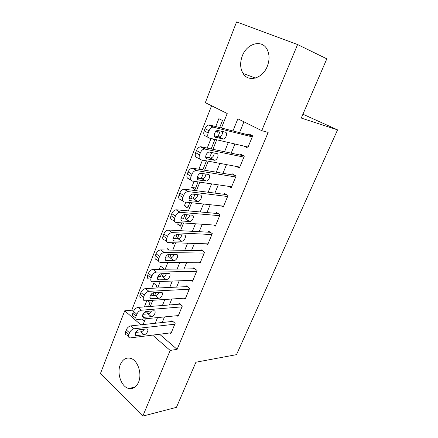 <?xml version="1.0" encoding="UTF-8"?>
<svg xmlns="http://www.w3.org/2000/svg" width="438" height="438" viewBox="0 0 438 438"><rect width="100%" height="100%" fill="white"/><g stroke="black" fill="none" stroke-linecap="round" stroke-linejoin="round"><path stroke-width="0.66" d="M267.306 66.302C262.586 78.741 248.22 82.574 243.013 73.376C240.128 68.361 239.887 62.563 242.28 55.982C246.764 43.4 261.94 39.009 267.12 49.434C269.605 54.438 269.666 60.055 267.306 66.302M138.556 382.204C136.24 387.274 132.928 389.36 128.608 388.462C121.271 386.825 116.612 373.192 120.297 364.651C122.7 359.237 126.226 357.156 130.88 358.41C137.861 360.458 142.268 373.833 138.556 382.204M221.431 127.995L227.202 113.513L205.329 102.662L236.597 21.9L297.594 44.55L326.819 58.84L301.267 118.063L337.55 129.872L236.504 354.649L195.917 362.221L176.448 407.351L142.815 416.1L100.45 373.51L124.742 310.783L140.817 324.815M211.576 105.761L131.756 310.214L124.742 310.783M243.906 146.084L247.645 148.055L252.688 135.868L248.779 133.88L248.362 134.893M236.482 166.473L239.362 168.082L244.316 156.109L240.484 154.039L240.073 155.041M228.899 186.391L231.226 187.765L236.087 175.999L232.332 173.848L231.926 174.828M221.289 205.893L223.227 207.103L228.006 195.54L224.322 193.317L223.927 194.28M213.711 225.028L215.365 226.107L220.068 214.74L216.449 212.446L216.06 213.394M206.205 243.807L207.639 244.787L212.26 233.618L208.712 231.253L208.329 232.184M198.781 262.247L200.046 263.156L204.584 252.173L201.102 249.737L200.724 250.656M191.455 280.375L192.578 281.212L197.04 270.416L193.623 267.914L193.251 268.817M184.223 298.185L185.23 298.973L189.621 288.352L186.265 285.79L185.904 286.676M177.094 315.699L178.009 316.439L182.328 305.998L179.032 303.375L178.677 304.246M146.818 300.703L144.365 306.901M153.826 293.148L152.408 293.225M155.84 288.084L156.799 285.675L153.733 283.233L151.74 288.275M160.522 276.312L157.926 276.383M163.325 269.26L163.626 268.499L160.511 266.118L159.24 269.315M169.216 250.065L167.393 248.729L166.878 250.021M181.255 224.174L177.215 223.906L180.472 226.139L181.781 222.854M188.395 206.221L184.371 205.827L185.827 202.142M195.649 187.979L191.647 187.442L194.072 181.321M203.024 169.429L199.044 168.756L202.471 160.1M211.028 138.479L207.223 148.088M131.756 310.214L133.409 311.637M142.076 319.116L144.447 321.163M145.192 311.818L146.095 312.584L146.566 311.407M148.482 306.584L150.075 302.57L147.748 300.643M152.807 295.71L153.99 292.732M152.599 295.721L151.028 294.44M160.242 277.019L161.551 273.717M167.803 257.993L169.249 254.363M171.581 242.701L173.371 243.993L173.859 242.778M175.507 238.628L177.089 234.653M183.347 218.912L184.787 215.288L183.933 214.719M184.371 205.827L187.688 207.995L189.846 202.57M191.329 198.841L192.074 196.963L190.125 195.726M191.647 187.442L195.025 189.544L198.064 181.901M199.46 178.397L197.346 177.04M202.838 169.906L206.44 160.845M200.254 169.468L199.044 168.756M211.182 148.925L214.686 140.105L212.151 138.737M215.945 131.334L217.79 132.303L218.518 130.475M219.679 127.546L222.482 120.505L218.869 118.665L215.753 126.544M159.607 334.243L177.111 349.343L268.16 132.402L261.727 130.65L237.856 118.802L232.95 130.946M243.939 121.819L239.537 132.632M234.905 143.998L231.176 153.158M226.512 164.606L222.969 173.311M218.272 184.841L214.905 193.114M210.18 204.721L206.982 212.572M202.225 224.245L199.197 231.691M194.412 243.429L191.543 250.481M186.736 262.28L184.02 268.954M179.191 280.813L176.624 287.114M171.773 299.023L169.353 304.968M164.48 316.931L162.202 322.527M170.07 332.918L170.902 333.625L175.151 323.348L171.915 320.665L171.565 321.525M337.55 129.872L302.926 114.214M297.594 44.55L261.727 130.65M177.111 349.343L170.168 350.438L142.815 416.1M152.632 335.13L170.168 350.438M228.297 142.47L224.546 151.751M219.854 163.358L216.29 172.183M211.57 183.867L208.181 192.249M203.429 204.004L200.215 211.959M195.441 223.785L192.391 231.324M187.59 243.21L184.705 250.355M179.876 262.302L177.149 269.052M172.298 281.059L169.72 287.438M164.847 299.488L162.421 305.505M157.527 317.61L155.238 323.271M143.095 324.569L145.394 318.793M147.338 313.915L148.4 311.254M150.316 306.441L152.763 300.304M154.636 295.601L155.819 292.628M157.669 288.001L160.259 281.486M162.065 276.964L163.374 273.673M165.148 269.233L167.896 262.335M169.621 258.004L171.061 254.379M172.758 250.131L175.665 242.833M177.313 238.699L178.89 234.735M180.505 230.684L183.577 222.98M185.143 219.049L186.862 214.73M188.395 210.892L191.636 202.756M193.114 199.044L194.981 194.357M196.427 190.733L199.843 182.159M201.234 178.671L203.254 173.601M204.606 170.207L208.209 161.179M209.506 157.915L211.68 152.457M212.939 149.298L216.728 139.799M217.932 136.776L220.265 130.913M218.151 131.395L216.388 130.962M171.253 332.77L129.993 337.944C128.558 337.676 128.159 336.581 128.794 334.659L129.517 332.82C130.59 330.559 132.134 329.212 134.132 328.774L174.795 324.208M172.791 321.393L130.869 325.877L134.132 328.774M136.782 335.59L136.388 335.601C133.634 335.546 136.223 329.967 139.092 329.781L146.768 328.933C149.468 328.976 146.927 334.473 144.118 334.681L136.782 335.59L135.2 334.172M144.195 329.195C143.303 330.69 142.202 331.566 140.888 331.829L135.714 332.442M128.52 336.608L126.757 335.01C125.323 334.736 124.918 333.641 125.547 331.725L126.264 329.891C127.332 327.64 128.865 326.305 130.869 325.877M178.365 315.574L137.384 319.543C135.862 319.286 135.43 318.141 136.092 316.11L136.831 314.232C137.921 311.944 139.465 310.602 141.463 310.219L181.967 306.868M179.996 304.142L138.134 307.388L141.463 310.219M144.042 317.331L143.746 317.342C140.877 317.336 143.472 311.522 146.391 311.423L153.946 310.794C156.755 310.794 154.209 316.51 151.351 316.641L144.042 317.331L142.481 315.995M151.504 310.985C150.628 312.628 149.478 313.581 148.055 313.849L142.87 314.314M135.818 318.185L134.088 316.679C132.561 316.411 132.128 315.267 132.785 313.241L133.513 311.374C134.597 309.091 136.136 307.761 138.134 307.388M185.597 298.092L144.912 300.818C143.297 300.572 142.837 299.373 143.527 297.221L144.277 295.316C145.383 292.989 146.933 291.659 148.925 291.33L189.254 289.244M187.338 286.611L145.531 288.565L148.925 291.33M151.428 298.754L151.236 298.754C148.247 298.809 150.842 292.748 153.82 292.737L161.25 292.338C164.173 292.283 161.617 298.24 158.709 298.283L151.428 298.754L149.905 297.501M158.923 292.458C158.069 294.259 156.881 295.289 155.353 295.557L150.174 295.864M141.551 298.021C139.93 297.763 139.465 296.564 140.149 294.424L140.894 292.524C141.989 290.208 143.538 288.888 145.531 288.565M192.944 280.32L152.572 281.76C150.869 281.519 150.376 280.265 151.094 277.999L151.86 276.055C152.982 273.69 154.532 272.37 156.519 272.102L196.667 271.319M194.822 268.795L153.054 269.408L156.519 272.102M158.95 279.844L158.857 279.844C155.753 279.959 158.353 273.635 161.381 273.723L168.679 273.558C171.718 273.443 169.161 279.652 166.199 279.603L158.95 279.844L157.472 278.683M166.451 273.608C165.641 275.568 164.414 276.679 162.777 276.947L157.62 277.09M149.144 279.033C147.436 278.787 146.938 277.533 147.65 275.267L148.405 273.334C149.517 270.98 151.072 269.671 153.054 269.408M200.418 262.247L160.368 262.357C158.572 262.127 158.052 260.813 158.797 258.42L159.58 256.444C160.686 254.084 162.224 252.775 164.179 252.518L204.207 253.093M202.46 250.689L160.719 249.906L164.255 252.518M166.604 260.594C163.429 260.752 165.953 254.248 169.035 254.358L176.29 254.44C179.372 254.336 176.815 260.725 173.837 260.594L166.604 260.594L165.186 259.531M174.1 254.418C173.344 256.531 172.09 257.73 170.344 258.004L165.225 257.982M158.534 260.966L156.87 259.701C155.074 259.466 154.543 258.152 155.282 255.765L156.054 253.794C157.154 251.45 158.687 250.153 160.647 249.901L160.719 249.906M208.023 243.862L168.176 242.597C166.391 242.296 165.882 240.927 166.648 238.48L167.442 236.465C168.515 234.149 170.01 232.857 171.915 232.578L211.872 234.554M210.262 232.288L168.526 230.043L172.134 232.578M174.395 240.993C171.302 241.059 173.7 234.598 176.766 234.642L184.091 234.976C187.103 234.971 184.661 241.316 181.693 241.245L174.395 240.993L173.059 240.04M181.869 234.872C181.212 237.095 179.969 238.381 178.135 238.726L172.983 238.529M166.44 241.343L164.606 240.019C162.816 239.712 162.301 238.343 163.056 235.907L163.845 233.897C164.912 231.593 166.402 230.306 168.312 230.038L168.526 230.043M215.753 225.165L176.125 222.471C174.351 222.099 173.853 220.664 174.642 218.168L175.446 216.115C176.492 213.848 177.943 212.561 179.799 212.266L219.673 215.693M218.255 213.591L176.476 209.813L180.155 212.271M182.334 221.031C179.312 220.998 181.589 214.576 184.639 214.565L192.036 215.162C194.97 215.25 192.649 221.557 189.698 221.546L182.334 221.031L181.086 220.188M189.753 214.97C189.216 217.303 187.984 218.677 186.062 219.104L180.899 218.732M174.505 221.36L172.479 219.975C170.7 219.597 170.201 218.162 170.979 215.677L171.778 213.629C172.813 211.373 174.258 210.098 176.12 209.807L176.476 209.813M223.621 206.139L184.223 201.973C182.46 201.529 181.978 200.029 182.783 197.478L183.61 195.386C184.617 193.158 186.03 191.888 187.836 191.57L227.607 196.509M226.462 194.603L184.568 189.205L188.329 191.576M190.415 200.703C187.475 200.571 189.638 194.187 192.66 194.111L200.128 194.987C202.986 195.167 200.774 201.442 197.845 201.485L190.415 200.703L189.282 199.98M197.768 194.696C197.357 197.133 196.147 198.611 194.138 199.126L188.986 198.578M182.745 201.009L180.505 199.558C178.737 199.104 178.25 197.609 179.043 195.069L179.859 192.983C180.861 190.765 182.268 189.506 184.075 189.194L184.568 189.205M231.625 186.785L192.474 181.086C190.722 180.566 190.256 179 191.083 176.394L191.921 174.264C192.906 172.074 194.269 170.815 196.021 170.481L235.682 176.979M234.943 175.342L192.819 168.214L196.657 170.497M198.649 179.996C195.781 179.766 197.839 173.41 200.834 173.278L208.368 174.434C211.154 174.713 209.041 180.96 206.139 181.064L198.649 179.996L197.642 179.388M205.904 174.034C205.646 176.58 204.464 178.162 202.356 178.786L197.242 178.058M191.16 180.281L188.674 178.759C186.922 178.233 186.451 176.667 187.267 174.072L188.094 171.948C189.068 169.774 190.431 168.52 192.183 168.192L192.819 168.214M239.772 167.092L200.883 159.804C199.142 159.202 198.693 157.571 199.542 154.904L200.396 152.731C201.349 150.59 202.674 149.342 204.371 148.986L243.9 157.111M243.791 155.824L201.223 146.818L205.143 149.008M207.037 158.901C204.245 158.572 206.199 152.238 209.167 152.046L216.761 153.503C219.476 153.88 217.456 160.105 214.582 160.259L207.037 158.901L206.178 158.408M214.166 152.971C214.083 155.627 212.939 157.324 210.722 158.069L205.674 157.176M199.75 159.153L197.001 157.565C195.26 156.957 194.806 155.326 195.644 152.676L196.487 150.513C197.434 148.378 198.753 147.141 200.451 146.79L201.223 146.818M248.067 147.042L209.452 138.112C207.727 137.428 207.294 135.725 208.165 132.999L209.036 130.787C209.961 128.679 211.242 127.447 212.89 127.075L252.266 136.886M252.638 135.988L209.791 125.016L213.793 127.108M215.584 137.401C212.868 136.974 214.73 130.655 217.659 130.404L225.313 132.172C227.957 132.648 226.024 138.857 223.183 139.065L214.888 137.028M222.553 131.482C222.679 134.247 221.579 136.076 219.241 136.968L214.302 135.917M208.526 137.614L205.488 135.966C203.758 135.282 203.32 133.579 204.179 130.863L205.039 128.662C205.959 126.571 207.24 125.339 208.882 124.978L209.791 125.016M125.547 331.725L128.794 334.659M126.264 329.891L129.517 332.82M144.118 334.681L140.888 331.829M132.785 313.241L136.092 316.11M133.513 311.374L136.831 314.232M151.351 316.641L148.055 313.849M140.149 294.424L143.527 297.221M140.894 292.524L144.277 295.316M158.709 298.283L155.353 295.557M147.65 275.267L151.094 277.999M148.405 273.334L151.86 276.055M166.199 279.603L162.777 276.947M155.282 255.765L158.797 258.42M156.054 253.794L159.58 256.444M170.344 258.004L173.837 260.594L170.327 258.004M163.056 235.907L166.648 238.48M163.845 233.897L167.442 236.465M181.578 241.245L178.02 238.726M170.979 215.677L174.642 218.168M171.778 213.629L175.446 216.115M189.479 221.54L185.843 219.104M179.043 195.069L182.783 197.478M179.859 192.983L183.61 195.386M197.522 201.48L193.815 199.12M187.267 174.072L191.083 176.394M188.094 171.948L191.921 174.264M205.712 181.053L201.929 178.775M195.644 152.676L199.542 154.904M196.487 150.513L200.396 152.731M214.056 160.242L210.196 158.052M204.179 130.863L208.165 132.999M205.039 128.662L209.036 130.787M222.559 139.043L218.617 136.941M243.013 73.376L255.453 78.068M128.608 388.462L135.008 387.126M136.388 335.601L135.232 334.572M143.746 317.342L142.52 316.291M151.236 298.754L149.938 297.692M158.857 279.844L157.494 278.771M160.647 249.901L164.179 252.518M168.312 230.038L171.915 232.578M181.693 241.245L178.135 238.726M176.12 209.807L179.799 212.266M189.698 221.546L186.062 219.104M184.075 189.194L187.836 191.57M197.845 201.485L194.138 199.126M192.183 168.192L196.021 170.481M206.139 181.064L202.356 178.786M200.451 146.79L204.371 148.986M214.582 160.259L210.722 158.069M208.882 124.978L212.89 127.075M223.183 139.065L219.241 136.968"/></g></svg>
